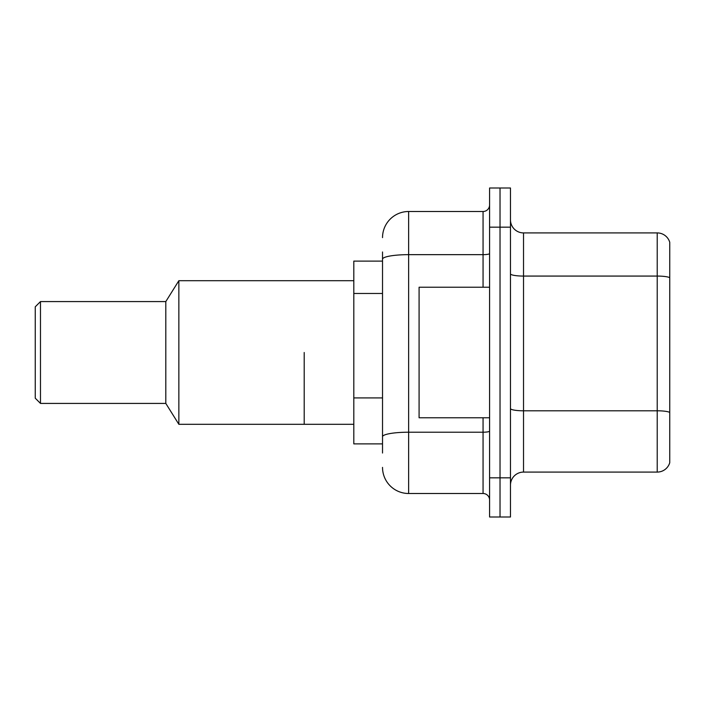 <?xml version="1.0" encoding="UTF-8"?>
<svg xmlns="http://www.w3.org/2000/svg" width="705" height="705" viewBox="0 0 705 705"><rect width="100%" height="100%" fill="white"/><g stroke="black" fill="none" stroke-linecap="round" stroke-linejoin="round"><path stroke-width="1.06" d="M382.524 284.335L382.524 259.184L382.524 261.114L353.804 261.114L353.804 443.886L382.524 443.886M382.524 453.024L382.524 251.976M489.587 477.831L489.587 517.003L500.03 517.003L500.03 477.831L500.03 517.003L510.473 517.003L510.473 477.831L500.03 477.831L500.03 227.169L500.03 477.831L489.587 477.831L489.587 227.169L500.03 227.169L500.03 187.997L500.03 227.169L510.473 227.169L510.473 477.831M510.473 227.169L510.473 187.997L489.587 187.997L489.587 227.169M382.524 237.611A26.111 26.111 0 0 1 408.636 211.5L408.636 493.5L483.057 493.5L483.057 417.774M408.636 211.5L483.057 211.5A6.53 6.53 0 0 0 489.587 204.97M382.524 441.277L382.524 407.058M489.587 500.03A6.53 6.53 0 0 0 483.057 493.5M408.636 493.5A26.111 26.111 0 0 1 382.524 467.389M510.473 485.146A13.051 13.051 0 0 1 523.524 472.086L657.219 472.086L657.219 232.914L523.524 232.914A13.051 13.051 0 0 1 510.473 219.854A13.051 13.051 0 0 0 523.524 232.914L523.524 472.086M669.75 242.308A13.051 13.051 0 0 0 657.219 232.914A13.051 13.051 0 0 1 669.75 242.308L669.75 462.691A13.051 13.051 0 0 1 657.219 472.086M669.75 277.876L669.75 419.863M489.587 287.226L419.087 287.226L419.087 417.774L489.587 417.774M304.199 352.5L304.199 424.304L304.199 352.5M353.804 280.696L178.858 280.696L178.858 424.304L353.804 424.304M178.858 280.696L165.807 301.581L165.807 403.419L178.858 424.304M165.807 301.581L40.476 301.581L40.476 403.419L165.807 403.419M40.476 301.581L35.25 306.807L35.25 398.193L40.476 403.419M382.524 293.474L353.804 293.474M382.524 397.92L353.804 397.92M489.587 431.072A6.53 1.137 0 0 1 483.057 432.209L408.636 432.209A26.111 4.538 180 0 0 382.524 436.748M382.524 259.184A26.111 4.538 180 0 1 408.636 254.655L483.057 254.655L483.057 211.5M483.057 287.226L483.057 254.655A6.53 1.137 0 0 0 489.587 253.518M669.75 277.7A13.051 2.265 180 0 0 657.219 276.069L523.524 276.069A13.051 2.265 -0 0 1 510.473 273.796M669.75 412.434A13.051 2.265 180 0 0 657.219 410.795L523.524 410.795A13.051 2.265 0 0 1 510.473 408.53"/></g></svg>
